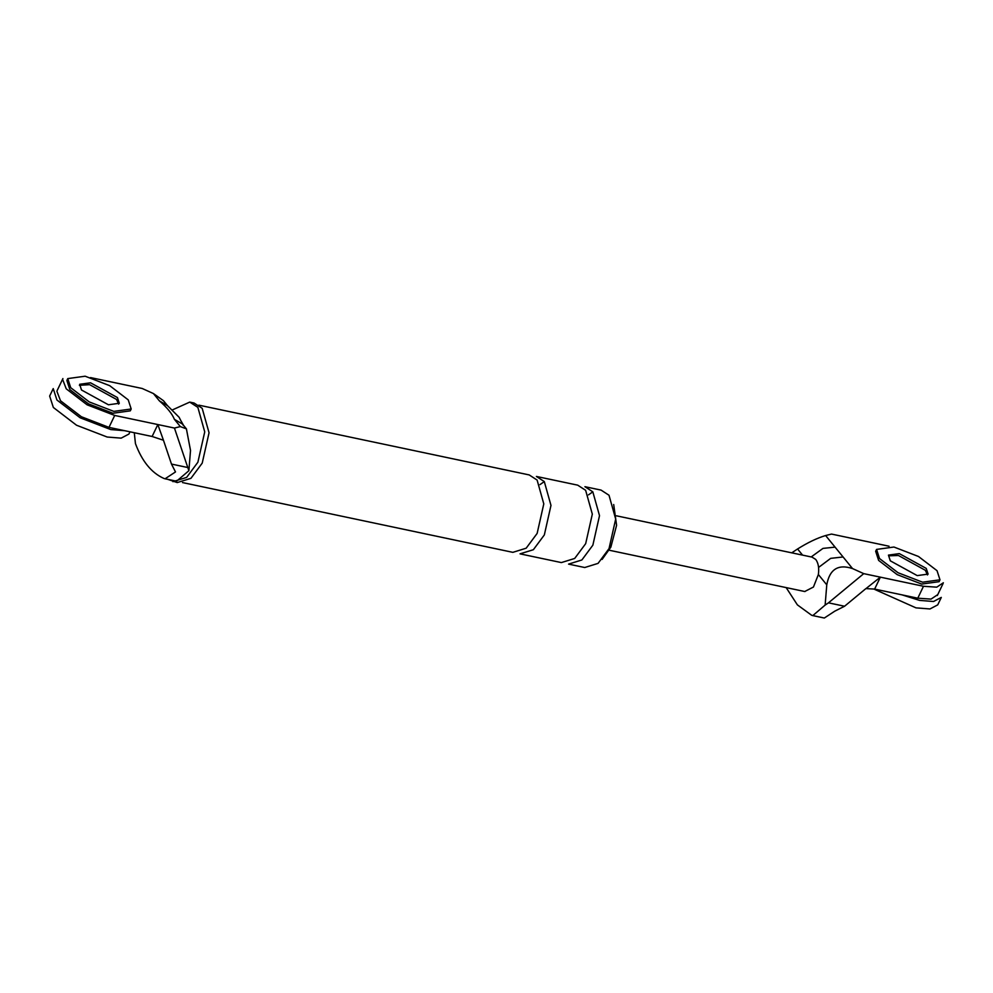 <?xml version="1.0" encoding="UTF-8"?>
<svg xmlns="http://www.w3.org/2000/svg" width="993" height="993" viewBox="0 0 993 993"><rect width="100%" height="100%" fill="white"/><g stroke="black" fill="none" stroke-linecap="round" stroke-linejoin="round"><path stroke-width="1.49" d="M791.731 552.84L797.565 548.98C807.805 542.538 817.165 538.057 825.63 535.537L835.076 547.143L822.986 548.397L811.604 556.651M824.327 618.031L834.765 611.179L844.571 606.239L865.884 588.601L874.634 589.085L880.357 577.156L863.749 573.644L828.472 602.838L844.571 606.239M835.076 547.143L852.528 568.567C838.179 563.85 829.589 569.274 826.772 584.84L825.133 605.085L828.472 602.838M852.528 568.567L863.749 573.644M889.045 546.224L831.513 534.073L825.63 535.537M874.634 589.085L917.78 598.196L923.49 586.267L880.357 577.156L865.97 588.613M923.49 586.267L936.759 587.161L943.35 582.767M917.78 598.196L931.037 599.102L937.628 594.708M927.45 574.947L925.352 570.28L898.429 555.484L888.623 555.819L898.429 555.484L925.352 570.28L927.45 574.947M812.063 557.135L815.75 559.444C818.344 562.969 819.225 567.996 818.369 574.525L813.441 587.037L804.715 591.518M825.133 605.085L812.808 615.598L811.566 615.213L797.379 604.861L786.158 587.595M843.082 556.974L830.694 558.351L819.237 566.953M152.115 436.486L157.837 424.557L163.46 440.247L152.115 436.486L108.982 427.375L114.704 415.446L174.445 428.057L180.341 426.593L174.396 419.307C172.112 413.709 167.109 407.552 159.364 400.849L153.431 393.563L142.21 388.486L90.512 377.576M114.704 415.446L87.111 404.821L66.233 388.822L62.609 379.363M79.403 385.321L89.631 384.663L116.553 399.447L118.651 403.617M180.341 426.593L186.411 428.877L190.519 450.45L188.881 470.707L174.445 428.057M187.565 467.48L171.479 464.079L163.46 440.247M171.479 464.079L175.5 471.936L165.074 478.787L163.82 478.403C151.457 472.842 141.987 461.224 135.433 443.548L134.291 432.725M188.881 470.707L176.568 481.208M181.285 421.342L183.469 425.265M172.298 409.96L189.737 402.103L194.045 403.009L202.175 408.297L209.051 432.774L202.212 463.135L190.941 478.328L177.238 482.573L167.929 479.396M613.699 504.531L616.591 525.297L610.844 547.155L602.106 559.431M592.821 491.833L584.914 486.694L601.088 490.108L609.007 495.246L615.685 519.066L609.032 548.595L598.059 563.379L584.74 567.524L568.567 564.111L581.886 559.965L592.858 545.182L599.511 515.652L592.821 491.833L588.501 494.862M153.431 393.563L163.473 400.713L167.469 405.628L159.364 400.849M186.51 428.988L182.501 424.085L174.396 419.307M108.982 427.375L81.389 416.75L60.511 400.762L56.899 391.304M198.861 405.156L529.207 474.927L537.114 480.066L543.792 503.885L537.139 533.415L526.178 548.198L512.847 552.344L182.513 482.573M536.394 476.441L544.301 481.58L550.978 505.4L544.338 534.929L533.365 549.712L520.034 553.858L561.38 562.584L574.699 558.451L585.671 543.668L592.324 514.138L585.634 490.306L577.727 485.167L536.394 476.441M189.737 402.103L197.868 407.378L204.732 431.868L197.892 462.217L186.622 477.41L172.931 481.667M876.558 549.414L875.665 551.289L878.619 560.4L897.175 574.624L921.703 584.07L939.093 581.675L939.986 579.813L937.032 570.69L918.475 556.477L893.948 547.031L876.558 549.414L879.513 558.538L898.069 572.75L922.596 582.196L939.986 579.813M926.246 568.406L899.323 553.622L888.45 555.112L890.299 560.822L917.222 575.605L928.095 574.115L926.246 568.406M67.76 378.594L66.866 380.468L69.833 389.579L88.377 403.803L112.917 413.249L130.294 410.854L131.188 408.992L128.234 399.869L109.677 385.656L85.15 376.21L67.76 378.594L70.726 387.717L89.271 401.929L113.81 411.375L131.188 408.992M118.663 404.126L116.553 399.447L89.631 384.663L79.825 384.999M117.447 397.585L90.524 382.801L79.663 384.291L81.5 390.001L108.436 404.784L119.297 403.282L117.447 397.585M874.61 589.383L915.993 607.865L929.982 608.957L937.727 604.874L941.302 597.414L933.557 601.497L919.568 600.393L902.103 594.894M124.646 430.689L110.769 429.572L80.11 417.768L56.924 400.005L53.225 388.598L49.65 396.058L53.349 407.465L76.535 425.227L107.194 437.032L121.183 438.136L128.929 434.04L129.996 431.818M802.567 555.124L797.565 548.98M826.772 584.84L818.369 574.525M544.301 481.58L539.969 484.621M943.052 583.574L937.33 595.515M812.696 615.573L824.202 618.006M616.504 515.826L812.224 557.16M804.963 591.567L609.243 550.234M164.95 478.763L176.444 481.195M62.907 378.569L57.184 390.497M167.469 405.616L179.125 417.283L183.171 425.24"/></g></svg>
